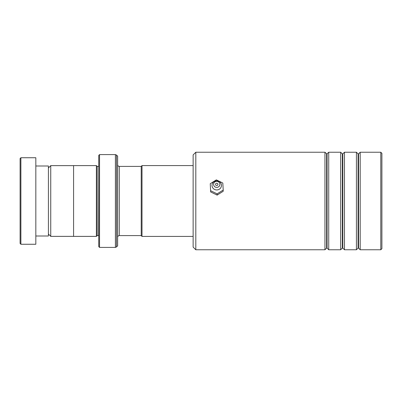 <?xml version="1.0" encoding="UTF-8"?>
<svg xmlns="http://www.w3.org/2000/svg" width="402" height="402" viewBox="0 0 402 402"><rect width="100%" height="100%" fill="white"/><g stroke="black" fill="none" stroke-linecap="round" stroke-linejoin="round"><path stroke-width="0.6" d="M48.416 234.034L50.742 236.361L50.742 165.639L73.581 165.639M141.223 235.627L141.223 166.373L142.012 165.584L142.012 236.416L141.223 235.627M98.751 166.378L98.596 235.607L97.178 235.607L97.178 166.393L96.395 165.609L73.581 165.609L73.581 236.391L96.395 236.391L96.395 165.609M117.63 201L117.63 245.833L116.515 246.944L116.515 155.056L117.63 156.167L117.63 201M98.751 246.617L98.751 155.383L99.54 154.594L99.54 247.406L98.751 246.617M20.1 243.471L20.1 158.529L20.889 157.74L20.889 244.26L20.1 243.471M35.828 166.001L48.416 166.001L48.416 235.999L35.828 235.999M20.889 157.74L35.828 157.74L35.828 244.26L20.889 244.26M195.809 249.763L193.136 247.089L193.136 154.911L195.809 152.237L195.809 249.763L324.957 249.763L324.957 152.237L195.809 152.237M380.8 152.237L381.9 153.338L381.9 248.662L380.8 249.763L380.8 152.237L360.192 152.237L360.192 249.763L380.8 249.763M342.353 248.099L342.795 248.099L342.795 153.901L342.353 153.901L342.353 248.099L340.685 249.763L328.73 249.763L328.73 152.237L326.841 153.991L324.957 152.237M358.081 248.099L358.529 248.099L358.529 153.901L358.081 153.901L358.081 248.099L356.418 249.763L344.464 249.763L344.464 152.237L342.795 153.901M340.685 249.763L340.685 152.237L328.73 152.237M356.418 249.763L356.418 152.237L344.464 152.237M216.718 185.508A1.181 1.136 0 0 0 217.909 184.367A1.181 1.136 0 0 0 216.738 183.232A1.181 1.136 0 0 0 215.552 184.367A1.181 1.136 0 0 0 216.718 185.508M216.703 187.402A3.146 3.035 180 0 1 213.583 184.342A3.146 3.035 180 0 1 216.758 181.332A3.146 3.035 180 0 1 219.874 184.392A3.146 3.035 180 0 1 216.703 187.402M216.688 189.95A4.718 4.553 180 0 1 212.01 185.362A4.718 4.553 180 0 1 216.768 180.85A4.718 4.553 180 0 1 221.452 185.438A4.718 4.553 180 0 1 216.688 189.95M223.21 190.03L222.814 183.036L216.336 179.865L210.251 183.694L210.648 191.94L217.125 195.106L223.21 191.277L223.21 190.03L217.125 193.859L217.125 195.106M210.251 183.694L210.648 191.94M210.648 190.694L217.125 193.859M141.223 235.607L119.283 235.607L119.283 166.393C118.304 166.322 117.756 165.77 117.63 164.74M116.515 246.944L115.404 247.406L115.404 154.594L99.54 154.594M327.067 153.901L327.067 248.099L326.62 248.099L326.62 153.901M73.581 236.361L50.742 236.361M193.136 236.416L142.012 236.416M97.178 235.607L96.395 236.391M115.404 247.406L99.54 247.406M115.404 154.594L116.515 155.056M98.596 166.393L97.178 166.393M119.283 235.607C118.304 235.678 117.756 236.23 117.63 237.26M193.136 165.584L142.012 165.584M141.223 166.393L119.283 166.393M48.416 167.966L50.742 165.639M342.353 153.901L340.685 152.237M358.529 153.901L360.192 152.237M358.081 153.901L356.418 152.237M358.529 248.099L360.192 249.763M342.795 248.099L344.464 249.763M326.62 248.099L324.957 249.763M327.067 248.099L328.73 249.763"/></g></svg>
